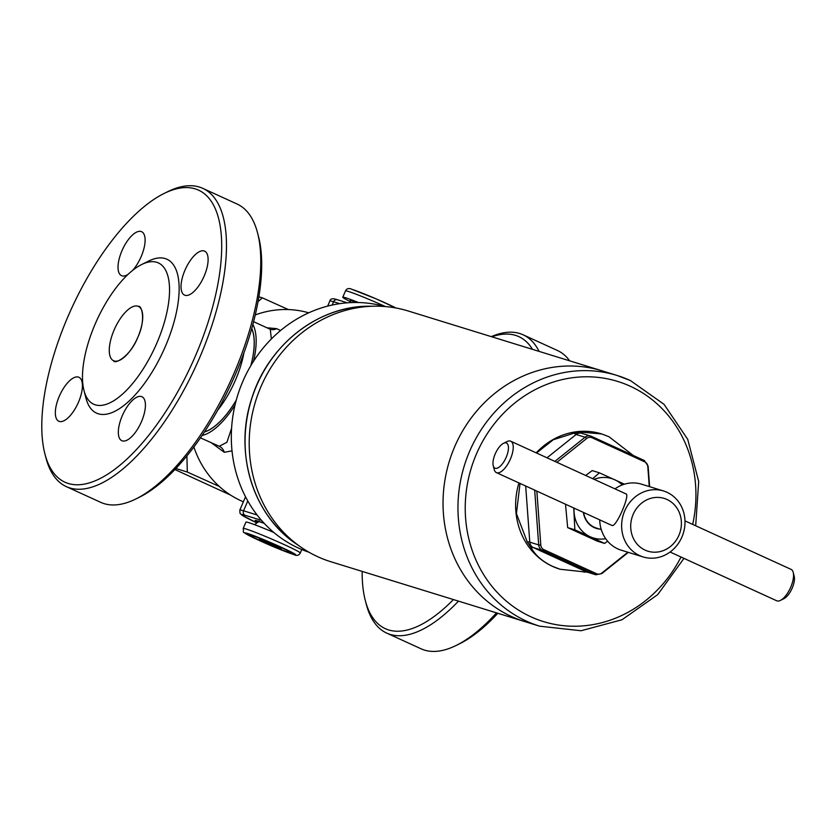 <?xml version="1.0" encoding="UTF-8"?>
<svg xmlns="http://www.w3.org/2000/svg" width="836" height="836" viewBox="0 0 836 836"><rect width="100%" height="100%" fill="white"/><g stroke="black" fill="none" stroke-linecap="round" stroke-linejoin="round"><path stroke-width="1.25" d="M122.275 415.743A24.171 9.969 114.6 0 1 141.921 396.724A24.171 9.969 114.6 0 1 141.472 421.668A24.171 9.969 114.6 0 1 121.826 440.687A24.171 9.969 114.6 0 1 122.275 415.743M184.975 270.164A24.171 9.969 114.6 0 1 204.621 251.145A24.171 9.969 114.6 0 1 204.162 276.089A24.171 9.969 114.6 0 1 184.516 295.108A24.171 9.969 114.6 0 1 184.975 270.164M127.939 274.459A24.171 9.969 114.6 0 1 121.523 275.661A24.171 9.969 114.6 0 1 121.972 250.716A24.171 9.969 114.6 0 1 141.618 231.697A24.171 9.969 114.6 0 1 141.159 256.642A24.171 9.969 114.6 0 1 132.579 270.425M59.283 396.295A24.171 9.969 114.6 0 1 78.918 377.276A24.171 9.969 114.6 0 1 78.469 402.22A24.171 9.969 114.6 0 1 58.823 421.24A24.171 9.969 114.6 0 1 59.283 396.295M67.977 316.52A160.554 66.243 -65.4 0 0 44.914 453.896A160.554 66.243 -65.4 0 0 108.659 473.584A160.554 66.243 -65.4 0 0 195.457 355.864A160.554 66.243 -65.4 0 0 163.95 193.544A160.554 66.243 -65.4 0 0 67.977 316.52M44.914 453.896L45.907 457.731A164.002 67.664 -65.4 0 0 66.389 486.656A164.002 67.664 -65.4 0 0 199.689 357.599A164.002 67.664 -65.4 0 0 202.772 188.351A164.002 67.664 -65.4 0 0 167.503 191.778L163.95 193.544M66.389 486.656L100.717 502.342A164.002 67.664 -65.4 0 0 135.986 498.914A164.002 67.664 -65.4 0 0 234.017 373.295A164.002 67.664 -65.4 0 0 257.572 232.962A164.002 67.664 -65.4 0 0 237.1 204.036L202.772 188.351M135.986 498.914L139.539 497.148A160.554 66.243 -65.4 0 0 235.501 374.173A160.554 66.243 -65.4 0 0 258.564 236.807L257.572 232.962M95.158 324.055A77.685 32.05 -65.4 0 0 83.997 390.527A77.685 32.05 -65.4 0 0 114.835 400.057A77.685 32.05 -65.4 0 0 156.844 343.094A77.685 32.05 -65.4 0 0 141.597 264.552A77.685 32.05 -65.4 0 0 95.158 324.055M83.997 390.527L85.983 398.208A84.593 34.903 -65.4 0 0 119.569 408.585A84.593 34.903 -65.4 0 0 165.309 346.564A84.593 34.903 -65.4 0 0 148.703 261.031L141.597 264.552M497.838 613.279A160.554 66.243 114.6 0 1 459.894 643.615L456.341 645.371A164.002 67.664 114.6 0 1 424.469 650.105A164.002 67.664 114.6 0 1 421.072 648.809L386.744 633.113A164.002 67.664 114.6 0 1 366.262 604.188L365.269 600.352A160.554 66.243 114.6 0 1 362.155 571.396M491.307 336.636A164.002 67.664 114.6 0 1 519.731 333.512A164.002 67.664 114.6 0 1 523.127 334.808L557.445 350.503A164.002 67.664 114.6 0 1 569.671 360.828M496.5 612.861A164.002 67.664 114.6 0 1 456.341 645.371M523.127 334.808A164.002 67.664 114.6 0 1 539.105 351.392M458.494 601.126A164.002 67.664 114.6 0 1 390.14 634.409A164.002 67.664 114.6 0 1 386.744 633.113M491.84 336.803A160.554 66.243 114.6 0 1 515.498 335.372A160.554 66.243 114.6 0 1 532.532 349.364M453.425 599.569A160.554 66.243 114.6 0 1 388.646 629.936A160.554 66.243 114.6 0 1 365.269 600.352M511.622 616.571A131.2 119.339 -72.8 0 1 451.9 453.697A131.2 119.339 -72.8 0 1 602.15 370.85A131.2 119.339 107.2 0 0 451.9 453.697A131.2 119.339 107.2 0 0 511.622 616.571A131.2 119.339 107.2 0 0 524.757 621.587A131.2 119.339 -72.8 0 1 511.622 616.571M630.229 380.474A131.2 119.339 107.2 0 0 617.093 375.469L408.323 311.023A131.2 119.339 107.2 0 0 375.646 306.175A131.2 119.339 107.2 0 0 255.597 401.196A131.2 119.339 107.2 0 0 301.2 547.34A131.2 119.339 107.2 0 0 317.795 556.745A131.2 119.339 107.2 0 0 330.931 561.761L539.701 626.195L581.03 630.741L621.994 619.758L657.713 594.626L683.963 558.375M601.262 529.564L596.329 528.049A20.712 18.841 -72.8 0 1 594.26 527.255A20.712 18.841 -72.8 0 1 583.653 512.51M583.392 512.395A21.057 19.155 107.2 0 0 594.197 527.589A21.057 19.155 107.2 0 0 599.684 529.083M624.419 484.201L599.422 472.821L592.651 478.662M599.422 472.821L592.222 470.595L585.649 475.465M573.736 507.974L574.865 529.825L567.665 527.61L565.502 504.212M574.865 529.825L604.595 543.421L597.395 541.195L567.665 527.61M604.595 543.421L607.626 541.195M574.05 508.121A31.078 28.267 107.2 0 0 574.081 512.332A31.078 28.267 107.2 0 0 590.237 536.785A31.078 28.267 107.2 0 0 605.692 538.697M622.287 484.932A31.078 28.267 107.2 0 0 614.794 479.77A31.078 28.267 107.2 0 0 594.114 479.331M230.736 495.173L174.912 469.55M288.336 309.56L262.337 297.846L258.021 301.65M186.888 455.965L187.316 472.047L219.356 486.489M258.867 296.78L262.337 297.846M175.894 468.526L187.316 472.047M273.905 532.511A31.078 1.515 -156.7 0 0 248.72 522.636A31.078 1.515 -156.7 0 0 245.92 522.113L243.192 528.446C244.248 534.246 240.601 530.212 250.204 536.148C260.895 541.3 275.932 548.332 293.603 554.498C296.728 556.034 298.954 555.543 300.27 553.024A31.078 1.515 -156.7 0 0 278.357 541.968A31.078 1.515 -156.7 0 0 245.993 528.969A31.078 1.515 -156.7 0 0 243.192 528.446M252.075 535.5L251.479 535.312L252.075 535.5A22.457 1.097 23.3 0 1 268.095 541.738L269.485 542.334L268.095 541.738M287.772 550.736L286.988 550.328L287.772 550.736A22.457 1.097 23.3 0 1 290.573 552.826A22.457 1.097 23.3 0 1 290.562 552.815A22.447 1.097 -156.7 0 0 287.385 550.537A22.447 1.097 -156.7 0 0 268.784 542.042A22.447 1.097 -156.7 0 0 251.772 535.406A22.447 1.097 -156.7 0 0 250.027 535.364A22.457 1.097 23.3 0 1 250.016 535.353A22.457 1.097 23.3 0 1 251.479 535.312M250.027 535.364L250.016 535.353A22.447 1.097 -156.7 0 0 253.36 537.276A22.447 1.097 -156.7 0 0 271.951 545.772A22.447 1.097 -156.7 0 0 288.963 552.408A22.447 1.097 -156.7 0 0 290.552 552.815L290.573 552.826M269.485 542.334A22.457 1.097 23.3 0 1 286.988 550.328M275.117 545.375L259.411 539.251L276.58 547.099L281.324 548.562L275.117 545.375M276.915 546.295L276.58 547.099M266.026 541.509L265.618 542.439M350.535 301.733A31.078 1.515 23.3 0 1 342.77 297.229A31.078 1.515 23.3 0 1 345.571 297.752A31.078 1.515 23.3 0 1 358.456 302.527M217.768 410.121A60.422 24.934 -65.4 0 0 243.924 352.907M264.26 523.378A23.303 1.139 -156.7 0 0 257.206 520.828A23.303 1.139 -156.7 0 0 255.147 520.389A23.303 1.139 -156.7 0 0 257.864 522.249M243.391 501.809A100.132 91.072 -72.8 0 1 240.935 500.733A100.132 91.072 -72.8 0 1 193.879 447.03M384.884 306.53A128.608 116.988 107.2 0 0 242.816 381.425A128.608 116.988 107.2 0 0 298.556 548.123A128.608 116.988 107.2 0 0 309.038 552.251M200.483 437.865L219.22 446.278L226.89 442.317L231.603 428.22M232.032 450.844L224.288 452.318L211.508 442.902M266.893 327.764L276.685 328.663L280.562 330.544M252.859 324.493A63.87 26.355 114.6 0 1 253.548 361.225M271.366 338.977L270.279 329.353M235.041 405.011A63.87 26.355 114.6 0 1 202.124 435.462M255.252 314.921A100.132 91.072 -72.8 0 1 308.724 312.821M601.638 433.926A70.778 64.382 107.2 0 0 601.46 433.874A70.778 64.382 107.2 0 0 536.2 452.851M518.947 482.926A70.778 64.382 107.2 0 0 552.627 566.432A70.778 64.382 107.2 0 0 559.712 569.138A70.778 64.382 107.2 0 0 559.88 569.191M520.034 483.427L516.418 513.597L527.213 541.801L531.341 548.05C535.573 555.595 542.783 561.761 552.962 566.536L560.057 569.243L587.614 572.242M633.28 455.474L608.89 436.685L601.805 433.978L581.271 432.118L573.998 433.163L553.338 439.715L536.524 452.997M649.269 486.573L647.785 466.394A5.737 5.215 107.2 0 0 644.807 461.88L591.961 437.719A5.737 5.215 107.2 0 0 586.715 438.472L556.901 462.318M536.848 491.108L540.798 545.082A5.737 5.215 107.2 0 0 543.776 549.597L596.622 573.757A5.737 5.215 107.2 0 0 601.878 573.005L627.846 552.23M611.388 525.165L612.13 525.499C616.31 527.328 630.835 493.595 625.767 493.836M503.471 443.341L507.024 441.575A17.263 7.127 114.6 0 1 510.388 441.084A17.263 7.127 114.6 0 1 510.744 441.22A17.263 7.127 114.6 0 1 510.232 459.455A17.263 7.127 114.6 0 1 496.741 472.748A17.263 7.127 114.6 0 1 496.385 472.612A17.263 7.127 114.6 0 1 494.233 469.571L493.24 465.736A13.815 5.695 -65.4 0 0 495.246 468.275A13.815 5.695 -65.4 0 0 506.188 457.302A13.815 5.695 -65.4 0 0 506.156 442.934A13.815 5.695 -65.4 0 0 503.471 443.341A13.815 5.695 -65.4 0 0 495.518 453.237A13.815 5.695 -65.4 0 0 493.24 465.736M645.141 550.14A27.619 25.122 107.2 0 0 678.937 535.259A27.619 25.122 107.2 0 0 666.971 499.458A27.619 25.122 107.2 0 0 633.176 514.339A27.619 25.122 107.2 0 0 645.141 550.14M639.676 555.626A34.527 31.402 107.2 0 0 643.135 556.943A34.527 31.402 107.2 0 0 682.667 535.144A34.527 31.402 107.2 0 0 666.95 492.279A34.527 31.402 107.2 0 0 663.491 490.962A34.527 31.402 107.2 0 0 623.959 512.761A34.527 31.402 107.2 0 0 639.676 555.626M599.705 519.856A34.527 31.402 107.2 0 0 617.741 548.855A34.527 31.402 107.2 0 0 621.2 550.172L643.135 556.943M793.207 572.409L794.2 576.255A13.815 5.695 114.6 0 1 791.911 588.743A13.815 5.695 114.6 0 1 783.959 598.649L780.406 600.405A17.263 7.127 -65.4 0 0 790.354 588.032A17.263 7.127 -65.4 0 0 793.207 572.409A17.263 7.127 -65.4 0 0 791.055 569.368L684.977 520.88M776.362 600.593A17.263 7.127 -65.4 0 0 776.696 600.77A17.263 7.127 -65.4 0 0 777.052 600.906A17.263 7.127 -65.4 0 0 780.406 600.405M663.491 490.962L641.567 484.19A34.527 31.402 107.2 0 0 614.962 488.861M138.421 306.415C141.556 305.004 146.164 319.446 137.856 337.242A29.866 12.321 -65.4 0 0 138.421 306.415A29.866 12.321 -65.4 0 0 114.145 329.917A29.866 12.321 -65.4 0 0 114.198 360.974A29.866 12.321 -65.4 0 0 137.856 337.242A29.866 12.321 -65.4 0 0 137.804 306.175A29.866 12.321 -65.4 0 0 114.145 329.917A29.866 12.321 -65.4 0 0 113.581 360.744A29.866 12.321 -65.4 0 0 137.856 337.242C130.186 356.857 114.427 364.569 113.581 360.744M301.2 547.34L296.341 543.985A129.371 117.667 -72.8 0 1 251.364 399.89A129.371 117.667 -72.8 0 1 369.731 306.206L375.646 306.175M264.322 523.44A19.583 0.961 -156.7 0 0 260.362 522.061A19.583 0.961 -156.7 0 0 258.627 521.706L259.181 521.016M293.248 554.362A27.619 1.348 -156.7 0 0 281.335 547.287A27.619 1.348 -156.7 0 0 247.487 533.441A27.619 1.348 -156.7 0 0 259.4 540.516A27.619 1.348 -156.7 0 0 293.248 554.362M342.77 297.229L345.498 290.897A31.078 1.515 23.3 0 1 348.298 291.419A31.078 1.515 23.3 0 1 385.459 306.582M350.65 302.611L350.399 300.741A22.687 1.108 23.3 0 1 352.447 301.085A22.687 1.108 23.3 0 1 356.512 302.496M350.399 300.741L350.409 300.699A22.98 1.118 23.3 0 1 352.269 300.824A22.98 1.118 23.3 0 1 357.066 302.507M352.52 289.559A27.619 1.348 23.3 0 1 395.961 307.993M204.517 431.898A60.422 24.934 -65.4 0 0 236.306 400.036M250.821 365.666A60.422 24.934 -65.4 0 0 251.73 328.632M276.685 328.663A10.356 9.363 -74.4 0 1 270.498 329.405M224.288 452.318A10.356 9.468 105.1 0 0 219.22 446.278M261.522 520.358L245.042 515.269A37.975 1.86 -156.7 0 0 256.945 522.918M245.544 496.793L239.817 510.096A41.434 2.027 23.3 0 1 243.548 510.796L247.79 500.942M245.042 515.269A3.448 3.145 -72.8 0 1 243.548 510.796L257.112 514.976M332.164 305.035L333.574 301.754A41.434 2.027 -156.7 0 0 329.844 301.054C330.335 298.546 332.874 298.118 337.451 299.758A3.448 3.145 107.2 0 0 333.574 301.754L339.75 303.656M337.796 299.894A3.448 3.145 107.2 0 0 337.451 299.758L347.348 302.81M204.475 431.961A60.453 24.944 -65.4 0 0 236.254 400.204M250.904 365.52A60.453 24.944 -65.4 0 0 251.751 328.558M695.688 525.771L698.687 481.452L687.725 439.339L664.045 404.331L630.344 380.516L617.093 375.469A131.2 119.339 107.2 0 0 466.833 458.306A131.2 119.339 107.2 0 0 526.555 621.19A131.2 119.339 107.2 0 0 539.701 626.195M692.678 524.402A125.672 114.313 107.2 0 0 630.24 386.222A125.672 114.313 107.2 0 0 476.468 453.906A125.672 114.313 107.2 0 0 530.933 616.801A125.672 114.313 107.2 0 0 680.995 557.016M584.186 572.211A8.632 3.563 -65.4 0 1 586.224 571.761L595.138 574.51L542.292 550.349L533.378 547.601L586.224 571.761A6.907 6.28 107.2 0 0 586.914 572.023L595.828 574.771A6.907 6.28 -72.8 0 1 595.138 574.51A3.448 1.421 -65.4 0 0 596.622 573.757M525.677 486.009L529.794 542.167L538.697 544.915L534.685 490.126M554.874 461.388L585.075 437.228L576.171 434.48L547.016 457.804M591.533 436.392L644.242 460.49A3.448 1.421 -65.4 0 1 644.316 460.511A3.448 1.421 -65.4 0 1 644.807 461.88M543.776 549.597A3.448 1.421 -65.4 0 1 542.292 550.349A6.907 6.28 -72.8 0 1 538.697 544.915A3.448 0.564 -4.2 0 0 540.798 545.082M527.213 541.801A8.632 1.411 -4.2 0 1 529.794 542.167A6.907 6.28 107.2 0 0 533.378 547.601A8.632 3.563 -65.4 0 0 531.341 548.05M586.715 438.472A3.448 0.857 -128.7 0 0 585.075 437.228A6.907 6.28 -72.8 0 1 590.707 436.068A6.907 6.28 -72.8 0 1 591.397 436.329A3.448 1.421 -65.4 0 1 591.47 436.361L644.316 460.511L648.119 466.122L649.624 486.677M591.961 437.719A3.448 1.421 -65.4 0 0 591.47 436.361L581.793 433.32A6.907 6.28 107.2 0 0 576.171 434.48A8.632 2.142 -128.7 0 1 573.998 433.163M601.45 573.611A3.448 0.857 -128.7 0 0 601.815 573.59A3.448 0.857 -128.7 0 0 601.878 573.005M581.271 432.118A8.632 3.563 -65.4 0 0 582.149 433.424M296.341 543.985C252.65 515.07 233.474 451.733 251.981 397.737C268.44 344.714 318.767 305.548 369.731 306.206M301.786 549.534L300.27 553.024M258.627 521.706L254.531 524.663M345.498 290.897C346.825 288.378 349.051 287.887 352.175 289.434L375.991 298.797L396.003 308.003M253.601 321.682L270.603 329.457M327.67 306.101L329.844 301.054M239.817 510.096L239.995 513.273L241.823 515.112L256.934 522.928M628.327 552.377L601.815 573.59L595.828 574.771M626.112 493.961L510.744 441.22M776.696 600.77L670.075 552.021M611.753 525.363L496.385 472.612"/></g></svg>
